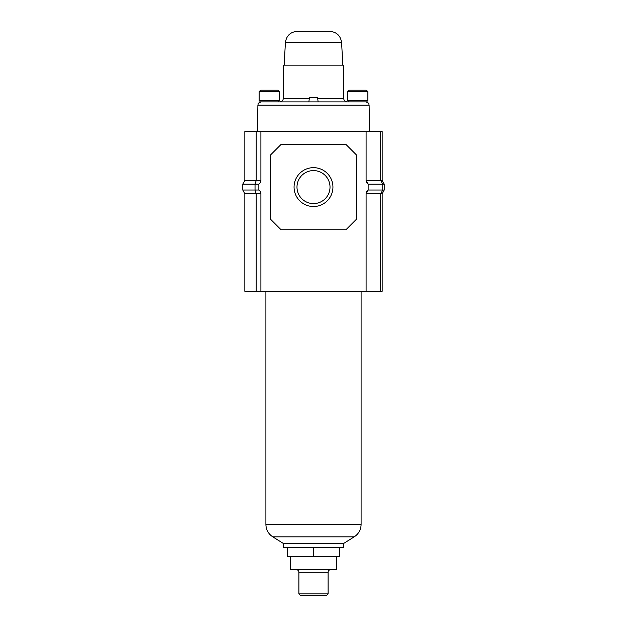 <?xml version="1.0" encoding="UTF-8"?>
<svg xmlns="http://www.w3.org/2000/svg" width="627" height="627" viewBox="0 0 627 627"><rect width="100%" height="100%" fill="white"/><g stroke="black" fill="none" stroke-linecap="round" stroke-linejoin="round"><path stroke-width="0.94" d="M294.063 187.097A19.437 19.437 0 0 1 313.5 167.66A19.437 19.437 0 0 1 332.937 187.097A19.437 19.437 0 0 1 313.5 206.526A19.437 19.437 0 0 1 294.063 187.097M330.014 187.097A16.514 16.514 0 0 0 313.5 170.583A16.514 16.514 0 0 0 296.986 187.097A16.514 16.514 0 0 0 313.5 203.603A16.514 16.514 0 0 0 330.014 187.097M382.172 193.727L382.172 291.289L380.714 291.289L380.714 193.727L382.172 193.727L384.218 190.02L382.76 190.02L380.714 193.727L366.105 193.727L366.105 291.289L380.714 291.289M380.714 131.584L380.714 180.466L382.172 180.466L382.172 131.584L366.105 131.584L366.105 180.466L380.714 180.466L382.76 184.173L382.76 190.02L368.151 190.02L368.151 184.173A4.381 4.381 0 0 1 366.105 180.466L368.151 184.173L384.218 184.173L384.218 190.02M366.105 131.584L260.895 131.584L260.895 180.466A4.381 4.381 0 0 1 258.849 184.173L258.849 190.02A4.381 4.381 0 0 1 260.895 193.727L260.895 291.289L366.105 291.289M260.895 193.727L256.224 193.727L256.224 291.289L260.895 291.289M260.895 131.584L244.828 131.584L244.828 180.466L242.782 184.173L242.782 190.02L244.828 193.727L244.828 291.289L256.224 291.289M281.061 144.429L270.833 154.657L270.833 219.536L281.061 229.764L345.939 229.764L356.167 219.536L356.167 154.657L345.939 144.429L281.061 144.429M366.105 193.727A4.381 4.381 0 0 1 368.151 190.02L366.105 193.727M256.224 131.584L256.224 180.466L244.828 180.466M244.828 193.727L256.224 193.727L255.032 190.02L255.032 184.173L256.224 180.466L260.895 180.466M258.849 184.173L242.782 184.173M258.849 190.02L242.782 190.02M382.172 180.466L384.218 184.173M361.105 291.289L361.105 524.446L265.895 524.446C266.052 529.76 268.348 533.89 272.761 536.837L283.404 543.484L343.596 543.484L343.596 547.434L313.5 547.434L313.5 556.713L339.536 556.713L339.536 547.434M283.404 543.484L283.404 547.434L313.5 547.434M300.639 595.65L326.361 595.65L328.109 593.894L298.891 593.894L300.639 595.65M290.285 556.713L290.285 569.347L336.715 569.347L336.715 556.713M287.464 547.434L287.464 556.713L313.5 556.713M259.178 91.667L260.644 90.202L278.176 90.202L279.634 91.667L259.178 91.667L259.178 100.43L279.634 100.43L279.634 91.667M347.366 91.667L348.824 90.202L366.356 90.202L367.822 91.667L347.366 91.667L347.366 100.43L367.822 100.43L367.822 91.667M318.14 101.895L317.544 97.444L309.456 97.444L308.86 101.895L367.085 101.895L367.085 100.43M259.915 100.43L259.915 101.895L313.5 101.895M348.095 100.43L348.095 101.895L357.594 101.895M313.5 31.35L329.731 31.35C336.644 31.961 340.594 35.7 341.59 42.565L285.41 42.565C286.406 35.7 290.356 31.961 297.269 31.35L313.5 31.35M317.693 98.557L343.745 98.557L343.745 65.153L283.255 65.153L283.255 98.557L309.307 98.557M272.761 536.837L354.239 536.837L343.596 543.484M298.891 593.894L298.891 572.271L328.109 572.271C328.666 571.456 326.996 570.789 331.032 569.347M365.776 101.895C370.275 103.424 368.464 104.176 369.115 105.179L257.885 105.179L257.423 131.584M361.105 524.446C360.948 529.76 358.652 533.89 354.239 536.837M265.895 524.446L265.895 291.289M298.891 572.271C298.334 571.456 300.004 570.789 295.968 569.347M328.109 572.271L328.109 593.894M278.905 100.43L278.905 101.895M369.115 105.179L369.577 131.584M257.885 105.179C258.536 104.176 256.725 103.424 261.224 101.895M341.59 42.565L342.859 65.153M285.41 42.565L284.141 65.153M283.255 98.557C283.051 100.586 281.938 101.699 279.908 101.895M343.745 98.557C343.949 100.586 345.062 101.699 347.092 101.895"/></g></svg>
